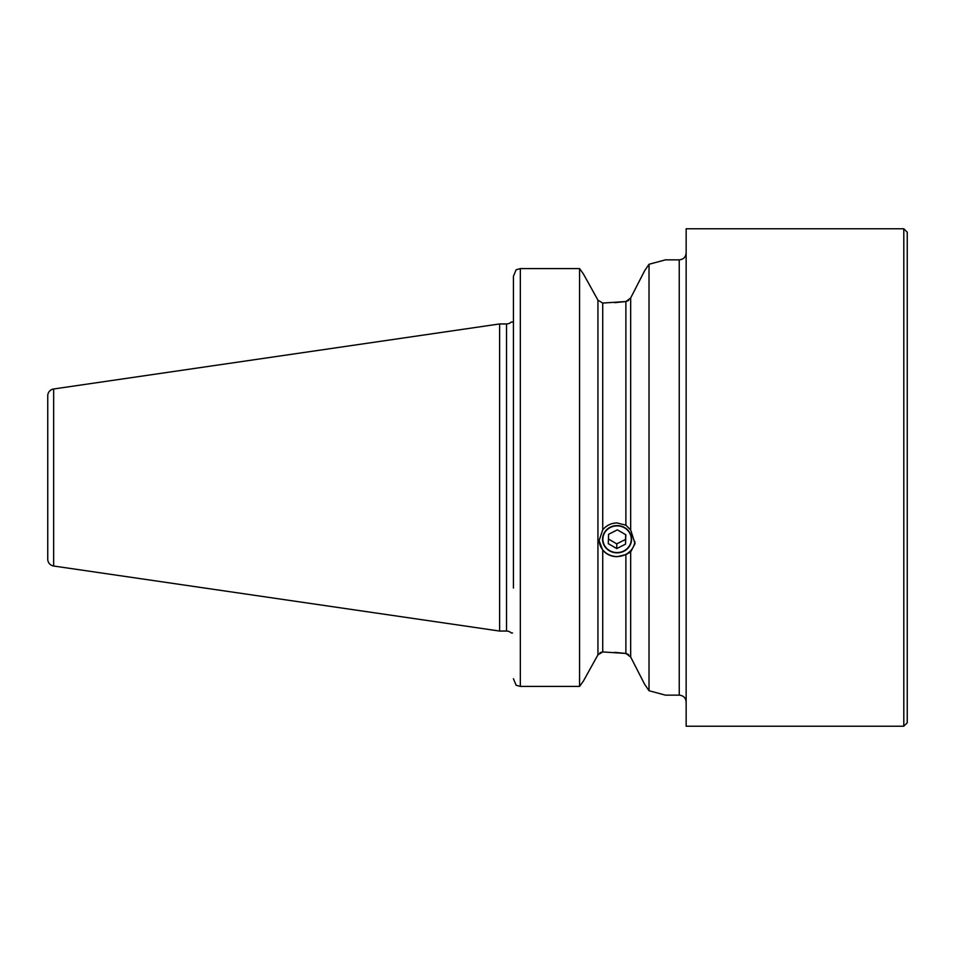 <?xml version="1.0" encoding="UTF-8"?>
<svg xmlns="http://www.w3.org/2000/svg" width="955" height="955" viewBox="0 0 955 955"><rect width="100%" height="100%" fill="white"/><g stroke="black" fill="none" stroke-linecap="round" stroke-linejoin="round"><path stroke-width="1.43" d="M617.061 525.584A14.504 13.633 -0 0 1 631.577 539.217A14.504 13.633 -0 0 1 617.061 552.85A14.504 13.633 -0 0 1 602.557 539.217A14.504 13.633 -0 0 1 617.061 525.584M634.908 541.616A17.966 16.88 -0 0 1 617.061 556.526A17.966 16.88 -0 0 1 599.107 540.112M617.061 522.934L625.883 525.19L630.67 529.918L635.027 543.646L630.67 551.966L625.883 554.604L617.061 556.705C611.164 556.586 606.389 554.413 602.724 550.176L599.095 540.578L602.724 529.858C606.377 525.393 611.164 523.089 617.061 522.934M903.8 228.77L686.156 228.77L686.156 726.23L903.8 726.23L903.8 228.77L907.25 232.22L907.25 722.78L903.8 726.23M614.686 652.337L625.883 653.447L630.67 657.004L644.541 684.114L649.018 690.728L665.432 695.145L679.244 695.145L679.244 259.856L665.432 259.856L649.018 264.272L644.541 270.886L630.67 297.996L625.883 301.553L602.724 303.057L597.937 300.156L583.433 274.001L597.937 300.156L602.724 303.057L602.724 529.858M53.659 566.017L53.659 388.983A6.912 6.912 0 0 0 47.75 395.812L47.75 559.188A6.912 6.912 0 0 0 53.659 566.017L499.608 631.052L506.52 631.052A6.912 6.912 0 0 1 511.283 632.962L512.537 632.962M506.52 631.052L506.52 323.948A6.912 6.912 0 0 0 511.283 322.038L513.432 322.038M506.52 323.948L499.608 323.948L499.608 631.052M53.659 388.983L499.608 323.948M649.018 690.728L649.018 264.272M625.883 554.604L625.883 653.447L602.724 651.943L597.937 654.843L583.433 680.999L597.937 654.843L597.937 300.156M614.686 302.663L625.883 301.553L625.883 525.19M626.074 301.529L628.665 300.383M513.432 588.041L513.432 276.258L516.106 269.764L513.432 276.258L513.432 366.959M516.106 685.236L513.432 678.742L516.106 685.236L520.332 686.406L579.578 686.406L579.578 268.594L520.332 268.594L516.106 269.764L520.332 268.594L520.332 686.406M583.433 680.999L579.578 686.406L583.433 680.999M579.578 268.594L583.433 274.001L579.578 268.594M599.931 652.731L602.724 651.943L602.724 550.176M626.074 653.471L628.665 654.617M630.67 529.918L630.67 297.996L644.685 270.659M630.67 551.966L630.67 657.004L632.437 660.442M636.114 667.617L638.334 671.95M604.563 545.544A14.194 13.346 180 0 0 623.794 550.963A14.194 13.346 180 0 0 629.572 532.89A14.194 13.346 180 0 0 610.341 527.47A14.194 13.346 180 0 0 604.563 545.544M616.763 548.588L625.549 544.147L625.847 534.776L617.36 529.846L608.586 534.299L608.287 543.658L616.763 548.588L616.763 543.861L608.431 539.014M616.763 543.861L625.549 539.42L625.704 534.693M625.549 539.42L625.549 544.147M679.244 259.856C683.446 259.45 685.75 257.146 686.156 252.956M679.244 695.145C683.446 695.55 685.75 697.854 686.156 702.044"/></g></svg>
